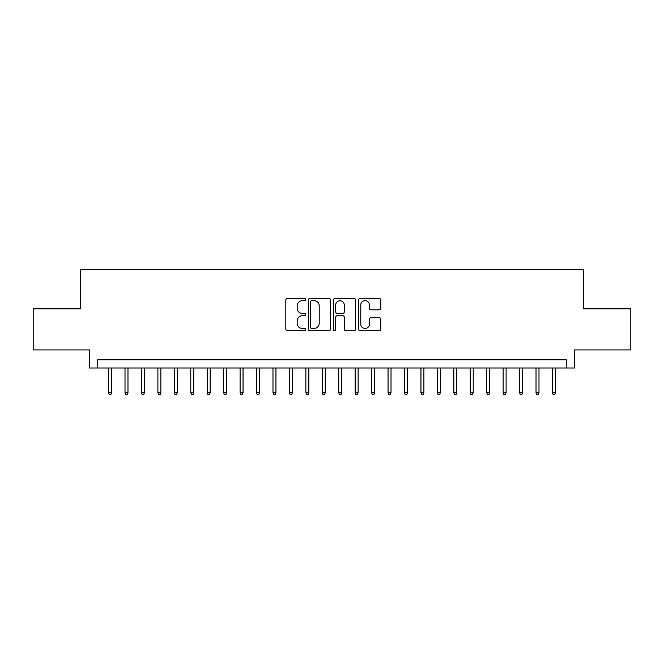 <?xml version="1.0" encoding="UTF-8"?>
<svg xmlns="http://www.w3.org/2000/svg" width="664" height="664" viewBox="0 0 664 664"><rect width="100%" height="100%" fill="white"/><g stroke="black" fill="none" stroke-linecap="round" stroke-linejoin="round"><path stroke-width="1" d="M305.697 299.564A1.129 1.129 0 0 0 304.568 298.435L287.421 298.435A1.61 1.61 0 0 0 285.81 300.053L285.81 329.095A1.61 1.61 0 0 0 287.421 330.713L304.568 330.713A1.129 1.129 0 0 0 305.697 329.585A1.129 1.129 0 0 0 304.568 328.448L302.344 328.448A5.163 5.163 0 0 1 297.181 323.285L297.181 320.87A5.163 5.163 0 0 1 302.344 315.707L304.568 315.707A1.129 1.129 0 0 0 305.697 314.57A1.129 1.129 0 0 0 304.568 313.441L302.344 313.441A5.163 5.163 0 0 1 297.181 308.279L297.181 305.863A5.163 5.163 0 0 1 302.344 300.692L304.568 300.692A1.129 1.129 0 0 0 305.697 299.564M379.161 309.814A1.61 1.61 0 0 0 380.771 308.196L380.771 300.053A1.61 1.61 0 0 0 379.161 298.435L360.12 298.435A1.61 1.61 0 0 0 358.502 300.053L358.502 329.095A1.61 1.61 0 0 0 360.12 330.713L379.161 330.713A1.61 1.61 0 0 0 380.771 329.095L380.771 319.251A1.61 1.61 0 0 0 379.161 317.641L371.01 317.641A1.61 1.61 0 0 0 369.4 319.251L369.4 324.132A4.316 4.316 0 0 1 365.084 328.448A4.316 4.316 0 0 1 360.768 324.132L360.768 305.008A4.316 4.316 0 0 1 365.084 300.692A4.316 4.316 0 0 1 369.4 305.008L369.4 308.196A1.61 1.61 0 0 0 371.01 309.814L379.161 309.814M566.276 368.005L574.493 368.005L574.493 349.92L630.8 349.92L630.8 308.818L583.531 308.818L583.531 269.36L80.468 269.36L80.468 308.818L33.2 308.818L33.2 349.92L89.507 349.92L89.507 368.005L566.276 368.005L566.276 359.78L97.724 359.78L97.724 368.005M330.589 300.053A1.61 1.61 0 0 0 328.971 298.435L309.93 298.435A1.61 1.61 0 0 0 308.32 300.053L308.32 329.095A1.61 1.61 0 0 0 309.93 330.713L328.971 330.713A1.61 1.61 0 0 0 330.589 329.095L330.589 300.053M335.029 298.435L354.07 298.435A1.61 1.61 0 0 1 355.68 300.053L355.68 329.095A1.61 1.61 0 0 1 354.07 330.713L345.919 330.713A1.61 1.61 0 0 1 344.301 329.095L344.301 317.317A1.61 1.61 0 0 0 342.69 315.707L337.287 315.707A1.61 1.61 0 0 0 335.669 317.317L335.669 329.585A1.129 1.129 0 0 1 334.54 330.713A1.129 1.129 0 0 1 333.411 329.585L333.411 300.053A1.61 1.61 0 0 1 335.029 298.435M311.707 300.692A1.129 1.129 0 0 0 310.578 301.821L310.578 327.319A1.129 1.129 0 0 0 311.707 328.448L314.047 328.448A5.163 5.163 0 0 0 319.21 323.285L319.21 305.863A5.163 5.163 0 0 0 314.047 300.692L311.707 300.692M344.301 305.091A4.316 4.316 0 0 0 339.985 300.775A4.316 4.316 0 0 0 335.669 305.091L335.669 311.831A1.61 1.61 0 0 0 337.287 313.441L342.69 313.441A1.61 1.61 0 0 0 344.301 311.831L344.301 305.091M111.535 392.499L110.88 394.64L109.236 394.64L108.581 392.499L111.535 392.499L111.535 368.005M108.581 392.499L108.581 368.005M127.978 392.499L127.322 394.64L125.679 394.64L125.015 392.499L127.978 392.499L127.978 368.005M125.015 392.499L125.015 368.005M144.42 392.499L143.756 394.64L142.113 394.64L141.457 392.499L144.42 392.499L144.42 368.005M141.457 392.499L141.457 368.005M160.854 392.499L160.198 394.64L158.555 394.64L157.899 392.499L160.854 392.499L160.854 368.005M157.899 392.499L157.899 368.005M177.296 392.499L176.641 394.64L174.997 394.64L174.341 392.499L177.296 392.499L177.296 368.005M174.341 392.499L174.341 368.005M193.739 392.499L193.083 394.64L191.44 394.64L190.775 392.499L193.739 392.499L193.739 368.005M190.775 392.499L190.775 368.005M210.181 392.499L209.517 394.64L207.873 394.64L207.218 392.499L210.181 392.499L210.181 368.005M207.218 392.499L207.218 368.005M226.615 392.499L225.959 394.64L224.316 394.64L223.66 392.499L226.615 392.499L226.615 368.005M223.66 392.499L223.66 368.005M243.057 392.499L242.401 394.64L240.758 394.64L240.102 392.499L243.057 392.499L243.057 368.005M240.102 392.499L240.102 368.005M259.499 392.499L258.844 394.64L257.2 394.64L256.536 392.499L259.499 392.499L259.499 368.005M256.536 392.499L256.536 368.005M275.942 392.499L275.278 394.64L273.634 394.64L272.979 392.499L275.942 392.499L275.942 368.005M272.979 392.499L272.979 368.005M292.376 392.499L291.72 394.64L290.077 394.64L289.421 392.499L292.376 392.499L292.376 368.005M289.421 392.499L289.421 368.005M308.818 392.499L308.162 394.64L306.519 394.64L305.863 392.499L308.818 392.499L308.818 368.005M305.863 392.499L305.863 368.005M325.26 392.499L324.605 394.64L322.961 394.64L322.297 392.499L325.26 392.499L325.26 368.005M322.297 392.499L322.297 368.005M341.703 392.499L341.039 394.64L339.395 394.64L338.74 392.499L341.703 392.499L341.703 368.005M338.74 392.499L338.74 368.005M358.137 392.499L357.481 394.64L355.838 394.64L355.182 392.499L358.137 392.499L358.137 368.005M355.182 392.499L355.182 368.005M374.579 392.499L373.923 394.64L372.28 394.64L371.624 392.499L374.579 392.499L374.579 368.005M371.624 392.499L371.624 368.005M391.021 392.499L390.366 394.64L388.722 394.64L388.058 392.499L391.021 392.499L391.021 368.005M388.058 392.499L388.058 368.005M407.464 392.499L406.8 394.64L405.156 394.64L404.5 392.499L407.464 392.499L407.464 368.005M404.5 392.499L404.5 368.005M423.898 392.499L423.242 394.64L421.598 394.64L420.943 392.499L423.898 392.499L423.898 368.005M420.943 392.499L420.943 368.005M440.34 392.499L439.684 394.64L438.041 394.64L437.385 392.499L440.34 392.499L440.34 368.005M437.385 392.499L437.385 368.005M456.782 392.499L456.126 394.64L454.483 394.64L453.819 392.499L456.782 392.499L456.782 368.005M453.819 392.499L453.819 368.005M473.224 392.499L472.56 394.64L470.917 394.64L470.261 392.499L473.224 392.499L473.224 368.005M470.261 392.499L470.261 368.005M489.659 392.499L489.003 394.64L487.359 394.64L486.704 392.499L489.659 392.499L489.659 368.005M486.704 392.499L486.704 368.005M506.101 392.499L505.445 394.64L503.802 394.64L503.146 392.499L506.101 392.499L506.101 368.005M503.146 392.499L503.146 368.005M522.543 392.499L521.887 394.64L520.244 394.64L519.58 392.499L522.543 392.499L522.543 368.005M519.58 392.499L519.58 368.005M538.985 392.499L538.321 394.64L536.678 394.64L536.022 392.499L538.985 392.499L538.985 368.005M536.022 392.499L536.022 368.005M555.419 392.499L554.764 394.64L553.12 394.64L552.465 392.499L555.419 392.499L555.419 368.005M552.465 392.499L552.465 368.005"/></g></svg>
